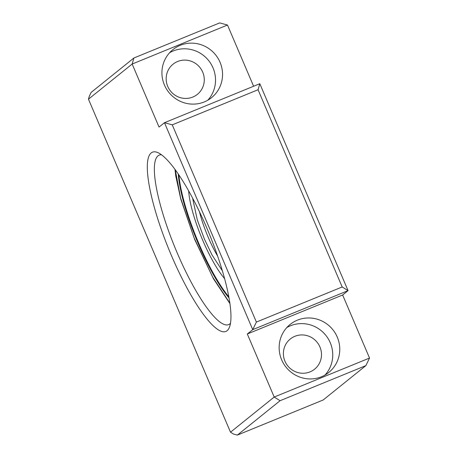 <?xml version="1.0" encoding="UTF-8"?>
<svg xmlns="http://www.w3.org/2000/svg" width="458" height="458" viewBox="0 0 458 458"><rect width="100%" height="100%" fill="white"/><g stroke="black" fill="none" stroke-linecap="round" stroke-linejoin="round"><path stroke-width="0.69" d="M227.071 330.745A96.867 21.623 67.7 0 1 171.607 255.942A96.867 21.623 67.7 0 1 151.22 152.92A96.867 21.623 67.7 0 1 158.027 152.686A96.867 21.623 67.7 0 1 209.163 233.643A96.867 21.623 67.7 0 1 229.435 327.224A96.867 21.623 67.7 0 1 227.071 330.745M161.519 154.781A91.583 20.444 -112.3 0 0 159.235 155.119A91.583 20.444 -112.3 0 0 158.056 155.817A91.583 20.444 -112.3 0 0 176.153 250.429A91.583 20.444 -112.3 0 0 228.594 324.642A91.583 20.444 -112.3 0 0 229.767 323.943A91.583 20.444 -112.3 0 0 230.46 323.279M164.428 85.005A30.823 29.976 51.2 0 0 211.556 97.646A30.823 29.976 51.2 0 0 220.04 62.254A30.823 29.976 51.2 0 0 172.912 49.619A30.823 29.976 51.2 0 0 164.428 85.005M207.829 100.193A30.823 29.976 51.2 0 0 213.027 67.898A30.823 29.976 51.2 0 0 169.626 52.71M167.743 86.425A19.373 18.841 51.2 0 0 197.364 94.371A19.373 18.841 51.2 0 0 202.699 72.124A19.373 18.841 51.2 0 0 173.072 64.183A19.373 18.841 51.2 0 0 167.743 86.425M281.647 359.822A30.823 29.976 51.2 0 0 328.775 372.463A30.823 29.976 51.2 0 0 337.26 337.071A30.823 29.976 51.2 0 0 290.137 324.436A30.823 29.976 51.2 0 0 281.647 359.822M325.048 375.01A30.823 29.976 51.2 0 0 330.247 342.716A30.823 29.976 51.2 0 0 286.845 327.533M284.962 361.242A19.373 18.841 51.2 0 0 314.583 369.188A19.373 18.841 51.2 0 0 319.919 346.941A19.373 18.841 51.2 0 0 290.298 339A19.373 18.841 51.2 0 0 284.962 361.242M253.606 86.253L227.489 25.03L132.156 64.034L88.468 99.186L89.339 96.169L91.165 92.384L133.896 58L132.156 64.034L159.046 127.078L164.468 122.715L172.26 124.845L256.383 322.071L342.183 286.966L258.06 89.745L259.806 83.717L348.063 290.635L342.183 286.966M256.383 322.071L252.73 329.64L348.063 290.635L342.641 294.998L369.532 358.047L274.199 397.046L280.078 400.716L365.879 365.616L369.532 358.047M172.26 124.845L258.06 89.745M342.641 294.998L247.309 334.002L252.73 329.64L164.468 122.715L259.806 83.717M133.896 58L219.697 22.9L227.489 25.03M280.078 400.716L237.347 435.1L323.148 400L365.879 365.616M237.347 435.1L233.448 434.035L230.511 432.203L274.199 397.046L247.309 334.002M88.468 99.186L230.511 432.203M228.96 297.86A80.837 18.045 67.7 0 1 178.271 173.96M188.667 190.843A56.534 12.624 -112.3 0 0 202.745 240.318A56.534 12.624 -112.3 0 0 224.54 278.533M178.906 174.904A80.837 18.045 -112.3 0 0 228.754 296.744M229.807 303.053L212.833 277.393L194.192 238.063L180.607 197.982L175.237 169.666M192.566 197.993L197.295 219.869L204.371 239.007L212.02 254.946L222.313 270.701M217.636 256.142A44.031 9.83 67.7 0 1 208.184 237.192A44.031 9.83 67.7 0 1 199.436 211.653M229.876 303.517L213.491 278.802L194.604 239.322L180.738 198.915L175.769 176.055L174.956 169.283"/></g></svg>
